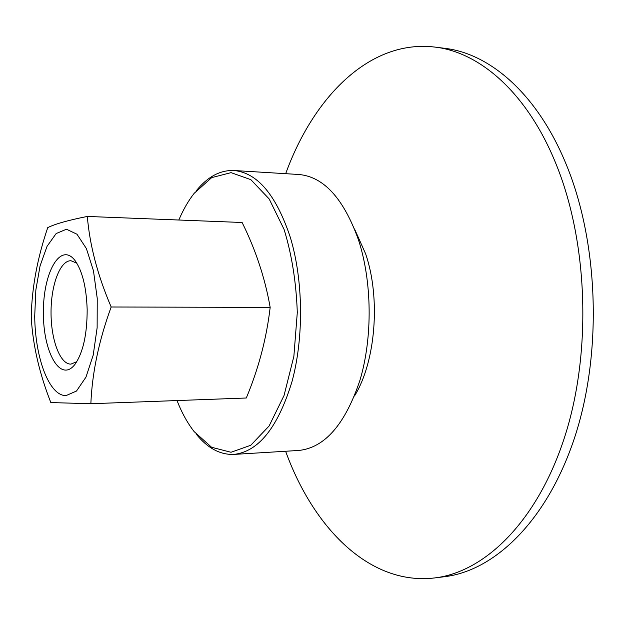 <?xml version="1.0" encoding="UTF-8"?>
<svg xmlns="http://www.w3.org/2000/svg" width="625" height="625" viewBox="0 0 625 625"><rect width="100%" height="100%" fill="white"/><g stroke="black" fill="none" stroke-linecap="round" stroke-linejoin="round"><path stroke-width="0.94" d="M87.164 309.516C86.398 287.258 82.359 270.938 75.031 260.555C60.555 241.375 43.062 272.477 43.406 312.414C43.039 352.352 60.523 383.461 75.008 364.289C83.102 352.57 87.156 334.312 87.164 309.516M76.789 361.672L70.93 364.125C60.055 364.406 50.945 339.75 51.039 312.414C50.953 285.086 60.078 260.438 70.953 260.719L76.812 263.18M178.82 220.023C183.258 209.625 188.391 200.703 194.219 193.266L211.695 177.609L231.078 172.648L250.844 179.664L269.164 198.945L284.094 229.453C291.82 254.664 296.219 282.336 297.297 312.469L293.867 356.344L284.055 395.492L269.109 425.984L250.781 445.266L231.016 452.266L211.633 447.297L194.164 431.633C187.531 423.148 181.812 412.789 177.016 400.555M196.367 434.305C207.594 448.156 220.07 454.859 233.805 454.414C258.422 451.773 277.766 427.695 291.844 382.172C303.977 338.039 303.344 280.25 290.32 237.359C276.188 194.922 257.367 172.641 233.875 170.508C220.141 170.047 207.656 176.742 196.422 190.594M233.875 170.508L298.875 174.492C323.695 176.703 343.531 198.414 358.398 239.633C372.102 281.273 372.766 337.258 360.008 380.094C345.211 424.289 324.812 447.75 298.812 450.453L233.805 454.414M354.531 228.969L365.648 253.883C380.867 298.242 375.609 362.078 354.492 396M285.68 173.68C313.469 97.062 369.711 39.25 434.859 47.078C479.469 52.133 526.484 92.211 555.188 161.93C587.875 240.117 592.125 350.844 565.031 435.828C537.891 520.977 485.117 572.008 434.734 577.93C369.586 585.727 313.375 527.891 285.617 451.258M434.859 47.078L444.57 48.297C489.438 53.383 536.68 93.328 565.508 162.711C598.336 240.516 602.609 350.633 575.398 435.188C548.141 519.906 495.109 570.758 444.453 576.719L434.734 577.93M90.852 403.727L246.289 398.008C258.578 368.656 266.539 338.453 270.172 307.391C265.047 278.156 255.695 249.859 242.117 222.492L87.32 216.445C89.734 245.344 97.688 275.531 111.172 307C98.938 340.398 92.164 372.641 90.852 403.727L50.836 402.57C39.461 373.641 32.945 345.586 31.297 318.391L31.25 315.797C31.977 287.172 37.469 257.789 47.742 227.641C55.023 223.977 68.211 220.25 87.32 216.445M111.172 307L270.172 307.391M34.711 316.227C35.117 357.906 49.094 395.836 65.969 395.633L76.492 391.039L85.969 377.133L93.188 355.211L97.133 327.805L97.234 298.391L93.469 270.805L86.391 248.563L76.992 234.242L66.5 229.211L56.148 233.555L47.047 246.336L40.078 265.859L35.852 289.969L34.711 316.227"/></g></svg>
